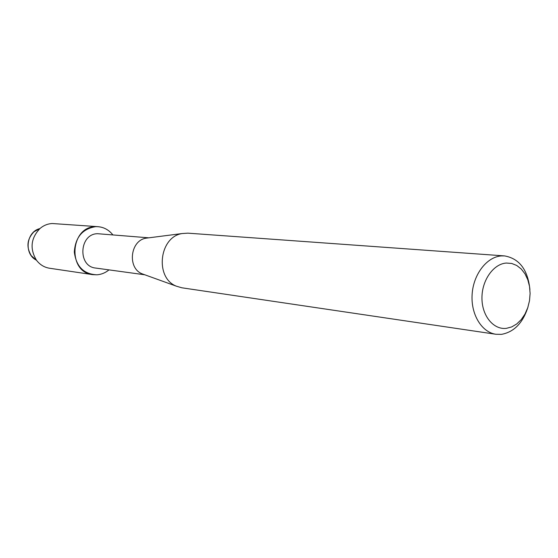 <?xml version="1.0" encoding="UTF-8"?>
<svg xmlns="http://www.w3.org/2000/svg" width="558" height="558" viewBox="0 0 558 558"><rect width="100%" height="100%" fill="white"/><g stroke="black" fill="none" stroke-linecap="round" stroke-linejoin="round"><path stroke-width="0.84" d="M144.766 274.78L95.718 268.063C77.402 266.515 79.215 233.676 97.636 233.711L148.819 237.82M95.697 226.646C102.609 226.513 108.315 229.247 112.835 234.848C108.929 229.945 103.99 227.218 98.006 226.674L95.697 226.646C82.5 228.794 75.372 237.248 74.312 252.014C76.188 266.591 83.735 274.187 96.959 274.808L92.747 274.641C67.239 272.248 70.015 226.478 95.697 226.646M108.984 269.877C105.406 272.82 101.396 274.466 96.959 274.808C101.396 274.466 105.406 272.82 108.984 269.877M528.042 306.858C522.992 322.838 514.148 332.003 501.516 334.354L495.923 334.27L181.873 287.795L176.391 286.191C154.615 277.926 159.121 236.885 182.173 233.544L187.865 233.16L504.523 255.906C519.379 258.528 527.854 269.772 529.933 289.637M495.923 334.27C481.624 332.317 470.659 314.175 472.138 294.143C473.456 274.111 486.918 256.806 501.447 255.906L504.523 255.906M506.336 263.048L511.686 263.453L516.736 265.475L521.242 268.991L524.987 273.818L527.784 279.711L529.521 286.38L530.1 293.494L529.507 300.72L527.763 307.702L524.959 314.105L521.228 319.615L516.736 323.968L511.7 326.925L506.371 328.348C493.53 329.98 481.903 315.849 481.952 298.091C481.812 280.346 493.425 263.864 506.336 263.048M144.166 274.564L142.109 273.818C127.147 268.126 130.181 240.491 146.015 238.182L148.191 237.903M36.41 260.154C23.715 254.169 26.184 231.682 39.869 228.599M36.242 260.063L31.311 255.731C26.107 247.089 26.986 239.117 33.933 231.807L40.023 228.473C43.65 225.411 47.737 223.758 52.271 223.521L98.006 226.674M92.747 274.641L49.564 268.245C44.291 267.394 39.946 264.743 36.528 260.307C29.623 248.812 30.788 238.196 40.023 228.473M142.109 273.818L176.391 286.191M146.015 238.182L182.173 233.544M31.311 255.731L36.528 260.307"/></g></svg>

